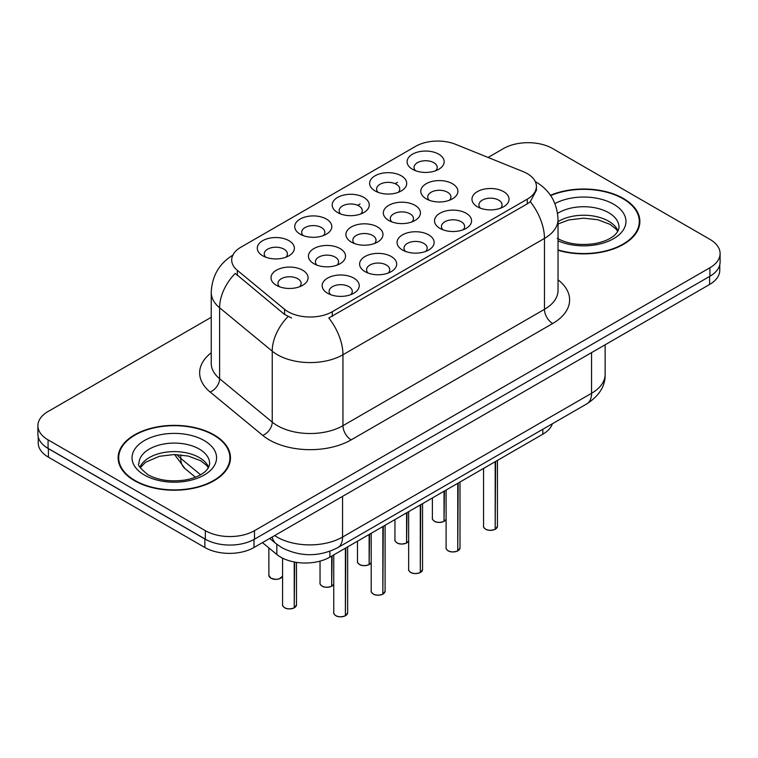 <?xml version="1.0" encoding="UTF-8"?>
<svg xmlns="http://www.w3.org/2000/svg" width="758" height="758" viewBox="0 0 758 758"><rect width="100%" height="100%" fill="white"/><g stroke="black" fill="none" stroke-linecap="round" stroke-linejoin="round"><path stroke-width="1.14" d="M300.168 234.175L300.168 234.175A18.533 10.697 180 0 1 300.168 219.043A18.533 10.697 180 0 1 326.376 219.043A18.533 10.697 180 0 1 326.376 234.175A18.533 10.697 180 0 1 300.168 234.175M323.344 235.596A11.588 6.689 0 0 0 324.86 232.28A11.588 6.689 0 0 0 321.468 227.552A11.588 6.689 0 0 0 308.838 226.102A11.588 6.689 0 0 0 301.693 232.28A11.588 6.689 0 0 0 303.209 235.596M337.623 212.553L337.623 212.553A18.533 10.697 180 0 1 337.623 197.421A18.533 10.697 180 0 1 363.831 197.421A18.533 10.697 180 0 1 363.831 212.553A18.533 10.697 180 0 1 337.623 212.553M360.789 213.974A11.588 6.689 0 0 0 362.305 210.658A11.588 6.689 0 0 0 358.913 205.93A11.588 6.689 0 0 0 346.292 204.48A11.588 6.689 0 0 0 339.139 210.658A11.588 6.689 0 0 0 340.655 213.974M375.068 190.931L375.068 190.931A18.533 10.697 180 0 1 375.068 175.799A18.533 10.697 180 0 1 401.276 175.799A18.533 10.697 180 0 1 401.276 190.931A18.533 10.697 180 0 1 375.068 190.931M398.244 192.352A11.588 6.689 0 0 0 399.76 189.036A11.588 6.689 0 0 0 396.368 184.308A11.588 6.689 0 0 0 383.738 182.858A11.588 6.689 0 0 0 376.593 189.036A11.588 6.689 0 0 0 378.109 192.352M412.523 169.309L412.523 169.309A18.533 10.697 180 0 1 412.523 154.177A18.533 10.697 180 0 1 438.73 154.177A18.533 10.697 180 0 1 438.73 169.309A18.533 10.697 180 0 1 412.523 169.309M435.689 170.73A11.588 6.689 0 0 0 437.205 167.414A11.588 6.689 0 0 0 433.813 162.686A11.588 6.689 0 0 0 421.192 161.236A11.588 6.689 0 0 0 414.039 167.414A11.588 6.689 0 0 0 415.555 170.73M262.723 255.797L262.723 255.797A18.533 10.697 180 0 1 262.723 240.665A18.533 10.697 180 0 1 288.931 240.665A18.533 10.697 180 0 1 288.931 255.797A18.533 10.697 180 0 1 262.723 255.797M285.889 257.218A11.588 6.689 0 0 0 287.405 253.902A11.588 6.689 0 0 0 284.013 249.174A11.588 6.689 0 0 0 271.392 247.724A11.588 6.689 0 0 0 264.239 253.902A11.588 6.689 0 0 0 265.755 257.218M313.878 263.708L313.878 263.708A18.533 10.697 180 0 1 313.878 248.577A18.533 10.697 180 0 1 340.096 248.577A18.533 10.697 180 0 1 340.096 263.708A18.533 10.697 180 0 1 313.878 263.708M337.054 265.129A11.588 6.689 0 0 0 338.57 261.823A11.588 6.689 0 0 0 335.178 257.095A11.588 6.689 0 0 0 322.557 255.645A11.588 6.689 0 0 0 315.404 261.823A11.588 6.689 0 0 0 316.92 265.129M351.333 242.086L351.333 242.086A18.533 10.697 180 0 1 351.333 226.955A18.533 10.697 180 0 1 377.541 226.955A18.533 10.697 180 0 1 377.541 242.086A18.533 10.697 180 0 1 351.333 242.086M374.499 243.507A11.588 6.689 0 0 0 376.025 240.201A11.588 6.689 0 0 0 372.623 235.473A11.588 6.689 0 0 0 360.003 234.023A11.588 6.689 0 0 0 352.849 240.201A11.588 6.689 0 0 0 354.374 243.507M388.778 220.474L388.778 220.474A18.533 10.697 180 0 1 388.778 205.333A18.533 10.697 180 0 1 414.996 205.333A18.533 10.697 180 0 1 414.996 220.474A18.533 10.697 180 0 1 388.778 220.474M411.954 221.886A11.588 6.689 0 0 0 413.47 218.579A11.588 6.689 0 0 0 410.078 213.851A11.588 6.689 0 0 0 397.457 212.401A11.588 6.689 0 0 0 390.304 218.579A11.588 6.689 0 0 0 391.82 221.886M426.233 198.852L426.233 198.852A18.533 10.697 180 0 1 426.233 183.711A18.533 10.697 180 0 1 452.441 183.711A18.533 10.697 180 0 1 452.441 198.852A18.533 10.697 180 0 1 426.233 198.852M449.399 200.264A11.588 6.689 0 0 0 450.915 196.957A11.588 6.689 0 0 0 447.523 192.229A11.588 6.689 0 0 0 434.903 190.779A11.588 6.689 0 0 0 427.749 196.957A11.588 6.689 0 0 0 429.274 200.264M276.433 285.33L276.433 285.33A18.533 10.697 180 0 1 276.433 270.199A18.533 10.697 180 0 1 302.641 270.199A18.533 10.697 180 0 1 302.641 285.33A18.533 10.697 180 0 1 276.433 285.33M299.599 286.751A11.588 6.689 0 0 0 301.125 283.445A11.588 6.689 0 0 0 297.723 278.717A11.588 6.689 0 0 0 285.103 277.267A11.588 6.689 0 0 0 277.949 283.445A11.588 6.689 0 0 0 279.475 286.751M365.043 271.629L365.043 271.629A18.533 10.697 180 0 1 365.043 256.498A18.533 10.697 180 0 1 391.251 256.498A18.533 10.697 180 0 1 391.251 271.629A18.533 10.697 180 0 1 365.043 271.629M388.21 273.051A11.588 6.689 0 0 0 389.735 269.734A11.588 6.689 0 0 0 386.343 265.006A11.588 6.689 0 0 0 373.713 263.557A11.588 6.689 0 0 0 366.569 269.734A11.588 6.689 0 0 0 368.085 273.051M402.489 250.007L402.489 250.007A18.533 10.697 180 0 1 402.489 234.876A18.533 10.697 180 0 1 428.706 234.876A18.533 10.697 180 0 1 428.706 250.007A18.533 10.697 180 0 1 402.489 250.007M425.664 251.429A11.588 6.689 0 0 0 427.18 248.112A11.588 6.689 0 0 0 423.788 243.384A11.588 6.689 0 0 0 411.168 241.935A11.588 6.689 0 0 0 404.014 248.112A11.588 6.689 0 0 0 405.53 251.429M439.943 228.385L439.943 228.385A18.533 10.697 180 0 1 439.943 213.254A18.533 10.697 180 0 1 466.151 213.254A18.533 10.697 180 0 1 466.151 228.385A18.533 10.697 180 0 1 439.943 228.385M463.11 229.807A11.588 6.689 0 0 0 464.635 226.49A11.588 6.689 0 0 0 461.243 221.762A11.588 6.689 0 0 0 448.613 220.313A11.588 6.689 0 0 0 441.459 226.49A11.588 6.689 0 0 0 442.985 229.807M477.388 206.763L477.388 206.763A18.533 10.697 180 0 1 477.388 191.632A18.533 10.697 180 0 1 503.606 191.632A18.533 10.697 180 0 1 503.606 206.763A18.533 10.697 180 0 1 477.388 206.763M500.564 208.185A11.588 6.689 0 0 0 502.08 204.868A11.588 6.689 0 0 0 498.688 200.14A11.588 6.689 0 0 0 486.067 198.691A11.588 6.689 0 0 0 478.914 204.868A11.588 6.689 0 0 0 480.43 208.185M327.589 293.251L327.589 293.251A18.533 10.697 180 0 1 327.589 278.12A18.533 10.697 180 0 1 353.806 278.12A18.533 10.697 180 0 1 353.806 293.251A18.533 10.697 180 0 1 327.589 293.251M350.764 294.673A11.588 6.689 0 0 0 352.281 291.356A11.588 6.689 0 0 0 348.888 286.628A11.588 6.689 0 0 0 336.268 285.179A11.588 6.689 0 0 0 329.114 291.356A11.588 6.689 0 0 0 330.63 294.673M523.086 171.602A31.277 18.059 180 0 1 527.255 173.62A31.277 18.059 180 0 1 536.418 186.392A31.277 18.059 180 0 1 527.255 199.165L332.307 311.709A31.277 18.059 180 0 1 284.572 309.302L237.349 270.36A31.277 18.059 180 0 1 231.692 260.003A31.277 18.059 180 0 1 240.855 247.231L415.583 146.36A31.277 18.059 180 0 1 455.634 144.333L523.086 171.602M552.383 423.75A34.754 20.068 180 0 1 542.813 434.211L329.863 557.149A34.754 20.068 180 0 1 276.831 554.468L262.457 542.624M558.03 250.292A56.187 32.433 0 0 0 639.875 221.44A56.187 32.433 0 0 0 623.427 198.501A56.187 32.433 0 0 0 550.479 195.28M214.031 434.865A56.187 32.433 0 0 0 152.803 427.825A56.187 32.433 0 0 0 118.125 457.794A56.187 32.433 0 0 0 134.573 480.733A56.187 32.433 0 0 0 195.801 487.764A56.187 32.433 0 0 0 230.489 457.794A56.187 32.433 0 0 0 214.031 434.865M118.703 460.722A56.187 32.433 0 0 0 118.504 461.584M536.418 186.392L536.418 190.22L530.287 201.675L527.255 203.874L328.792 318.009A40.544 23.413 60 0 1 342.957 354.744A46.333 26.748 180 0 1 277.428 354.744A46.333 26.748 180 0 1 272.236 351.172L219.612 307.786A46.333 26.748 180 0 1 211.236 292.436L211.236 363.376A46.333 26.748 0 0 0 219.612 378.725L272.236 422.111A46.333 26.748 0 0 0 277.428 425.683A46.333 26.748 0 0 0 342.957 425.683L544.462 309.349A46.333 26.748 0 0 0 558.03 290.437L558.03 219.498A46.333 26.748 180 0 1 544.462 238.41A40.544 23.413 -120 0 0 530.287 201.675M211.236 317.299L48.076 411.499A34.754 20.068 0 0 0 37.9 425.683L37.9 434.201A34.754 20.068 0 0 0 48.076 448.385L205.352 539.184A34.754 20.068 0 0 0 254.499 539.184L709.924 276.244A34.754 20.068 0 0 0 720.1 262.06L720.1 253.551A34.754 20.068 0 0 0 709.924 239.357L552.648 148.559A34.754 20.068 0 0 0 503.501 148.559L488.095 157.456M291.603 318.009L284.572 314.456L235.245 273.382A40.544 27.117 129.5 0 0 219.612 307.786L219.612 378.725A11.588 7.751 -50.5 0 1 210.127 392.019A57.921 33.437 180 0 1 211.236 352.773M37.9 425.683A34.754 20.068 0 0 0 48.076 439.877L205.352 530.676A34.754 20.068 0 0 0 254.499 530.676L709.924 267.735A34.754 20.068 0 0 0 720.1 253.551M230.1 461.584A56.187 32.433 0 0 0 229.911 460.722M639.496 225.221A56.187 32.433 0 0 0 639.297 224.359M38.232 436.949L38.232 442.994A34.754 20.068 0 0 0 48.408 457.178L204.859 547.503A34.754 20.068 0 0 0 254.006 547.503L709.592 284.477A34.754 20.068 0 0 0 719.768 270.284L719.768 264.807M43.898 445.467A34.754 20.068 0 0 0 48.408 448.67L204.859 538.995A34.754 20.068 0 0 0 210.402 541.6M345.392 615.714L345.345 615.818C341.223 617.145 338.049 617.107 335.832 615.695C334.013 614.113 333.312 613.137 333.747 612.758A6.955 4.017 0 0 0 335.785 615.591A6.955 4.017 0 0 0 345.392 615.714L345.392 548.186M345.345 615.818L345.241 615.799A6.718 3.875 180 0 1 335.946 615.685M345.392 615.43L345.819 547.939M294.237 607.793L294.18 607.897C290.058 609.233 286.884 609.186 284.667 607.783C282.848 606.201 282.156 605.216 282.582 604.837A6.955 4.017 0 0 0 284.62 607.67A6.955 4.017 0 0 0 294.237 607.793L294.237 561.981M294.18 607.897L294.076 607.888A6.718 3.875 180 0 1 284.79 607.764M294.237 607.509L294.663 562.066M558.03 249.913A55.599 32.101 0 0 0 639.297 221.44A55.599 32.101 0 0 0 623.01 198.738A55.599 32.101 0 0 0 550.696 195.602M134.99 480.496A55.599 32.101 0 0 0 195.583 487.451A55.599 32.101 0 0 0 229.911 457.794A55.599 32.101 0 0 0 213.623 435.092A55.599 32.101 0 0 0 153.021 428.137A55.599 32.101 0 0 0 118.703 457.794A55.599 32.101 0 0 0 134.99 480.496M382.847 594.092L382.799 594.196C378.668 595.523 375.494 595.485 373.277 594.073C371.458 592.491 370.766 591.515 371.202 591.136A6.955 4.017 0 0 0 373.23 593.969A6.955 4.017 0 0 0 382.847 594.092L382.847 526.564M382.799 594.196L382.686 594.177A6.718 3.875 180 0 1 373.4 594.064M382.847 593.808L383.273 526.317M420.292 572.47L420.245 572.574C416.114 573.901 412.949 573.863 410.732 572.451C408.913 570.878 408.211 569.893 408.647 569.514A6.955 4.017 0 0 0 410.684 572.347A6.955 4.017 0 0 0 420.292 572.47L420.292 504.942M420.245 572.574L420.14 572.555A6.718 3.875 180 0 1 410.845 572.442M420.292 572.186L420.718 504.695M457.747 550.848L457.699 550.952C453.568 552.279 450.394 552.241 448.177 550.829C446.358 549.256 445.666 548.271 446.102 547.892A6.955 4.017 0 0 0 448.13 550.725A6.955 4.017 0 0 0 457.747 550.848L457.747 483.32M457.699 550.952L457.586 550.933A6.718 3.875 180 0 1 448.3 550.82M457.747 550.564L458.173 483.073M495.192 529.226L495.145 529.33C491.013 530.657 487.849 530.619 485.632 529.207C483.812 527.634 483.111 526.649 483.547 526.27A6.955 4.017 0 0 0 485.584 529.103A6.955 4.017 0 0 0 495.192 529.226L495.192 461.698M495.145 529.33L495.04 529.321A6.718 3.875 180 0 1 485.745 529.198M495.192 528.942L495.618 461.451M331.682 586.171L331.634 586.285C327.503 587.611 324.339 587.573 322.122 586.161C320.302 584.579 319.601 583.594 320.037 583.215A6.955 4.017 0 0 0 322.074 586.057A6.955 4.017 0 0 0 331.682 586.171L331.682 556.097M331.634 586.285L331.521 586.266A6.718 3.875 180 0 1 322.235 586.152M331.682 585.887L332.108 555.851M369.137 564.549L369.08 564.663C364.958 565.989 361.784 565.951 359.567 564.539C357.748 562.957 357.056 561.972 357.482 561.593A6.955 4.017 0 0 0 359.519 564.435A6.955 4.017 0 0 0 369.137 564.549L369.137 534.475M369.08 564.663L368.975 564.644A6.718 3.875 180 0 1 359.69 564.53M369.137 564.265L369.563 534.229M406.582 542.927L406.534 543.041C402.403 544.367 399.239 544.329 397.021 542.918C395.202 541.335 394.501 540.35 394.937 539.971A6.955 4.017 0 0 0 396.974 542.813A6.955 4.017 0 0 0 406.582 542.927L406.582 512.853M406.534 543.041L406.421 543.022A6.718 3.875 180 0 1 397.135 542.908M406.582 542.643L407.008 512.607M444.027 521.305L443.98 521.419C439.858 522.745 436.684 522.707 434.467 521.296C432.647 519.713 431.956 518.737 432.382 518.349A6.955 4.017 0 0 0 434.419 521.191A6.955 4.017 0 0 0 444.027 521.305L444.027 491.241M443.98 521.419L443.875 521.4A6.718 3.875 180 0 1 434.58 521.286M444.027 521.021L444.463 490.985M332.307 311.709L332.307 316.427M284.572 309.302L284.572 314.456M237.349 270.36L237.349 275.514M527.255 199.165L527.255 203.874M542.813 429.274L542.813 434.211M276.831 544.301L276.831 554.468M329.863 551.293L329.863 557.149M351.153 439.877A11.588 6.689 60 0 1 342.957 425.683L342.957 354.744L544.462 238.41L544.462 309.349A11.588 6.689 60 0 0 552.648 323.533L351.153 439.877A57.921 33.437 180 0 1 269.242 439.877A57.921 33.437 180 0 1 262.751 435.405L210.127 392.019M288.031 316.607A40.544 27.117 129.5 0 0 272.236 351.172L272.236 422.111A11.588 7.751 -50.5 0 1 262.751 435.405M357.691 205.314L360.059 203.949M395.136 183.692L397.514 182.327M558.03 279.825A57.921 33.437 180 0 1 552.648 323.533M254.499 530.676L254.499 539.184M205.352 530.676L205.352 539.184M709.924 267.735L709.924 276.244M48.076 439.877L48.076 448.385M274.652 535.584A46.333 26.748 0 0 0 277.021 537.052A46.333 26.748 0 0 0 342.55 537.052L591.562 393.288A46.333 26.748 0 0 0 605.13 374.376C605.471 385.869 599.351 395.714 586.758 403.9L337.755 547.664A23.166 13.379 60 0 0 342.55 537.052L342.55 496.386M591.562 352.622L591.562 393.288A23.166 13.379 60 0 1 586.758 403.9M272.188 537.005A23.166 15.492 129.5 0 0 276.064 543.685L269.706 538.445M709.592 284.477L709.592 276.433M254.006 547.503L254.006 539.459M204.859 547.503L204.859 538.995M48.408 457.178L48.408 448.67M176.908 454.592A46.333 26.748 0 0 0 180.745 458.382L180.745 454.857M195.441 477.208L184.99 468.586A23.166 15.492 129.5 0 1 180.745 458.382L200.605 474.764M345.819 615.468A6.955 4.017 0 0 0 347.647 612.758L347.647 546.878M294.663 607.546A6.955 4.017 0 0 0 296.482 604.837L296.482 562.37M282.582 576.26L279.152 578.913L275.855 579.406L270.957 578.24L268.872 575.303A6.955 4.017 0 0 0 270.909 578.136A6.955 4.017 0 0 0 277.722 579.159A6.955 4.017 0 0 0 282.582 576.232M280.659 578.183A6.718 3.875 180 0 1 271.07 578.231M618.026 230.868A35.304 20.381 0 0 0 608.665 221.213A35.304 20.381 0 0 0 558.03 221.62M557.291 238.344C567.477 243.905 579.87 245.677 594.48 243.659C602.089 242.257 608.077 239.992 612.455 236.837C614.577 235.643 618.954 231.342 619.002 227.106A35.304 20.381 0 0 0 608.665 212.695A35.304 20.381 0 0 0 557.594 213.386M558.03 240.817A42.259 24.398 0 0 0 615.496 237.51A42.259 24.398 0 0 0 613.582 204.186A42.259 24.398 0 0 0 554.932 203.561M208.639 467.231A35.304 20.381 0 0 0 199.269 457.567A35.304 20.381 0 0 0 164.713 452.365A35.304 20.381 0 0 0 139.974 467.231M199.269 449.058A35.304 20.381 0 0 0 160.791 444.643A35.304 20.381 0 0 0 138.998 463.47C137.141 464.559 140.116 468.311 147.895 474.707C158.081 480.269 170.484 482.041 185.085 480.022C192.693 478.62 198.681 476.346 203.059 473.2C205.191 472.007 209.559 467.695 209.615 463.47A35.304 20.381 0 0 0 199.269 449.058M144.418 475.048A42.259 24.398 0 0 0 204.186 475.048A42.259 24.398 0 0 0 204.186 440.54A42.259 24.398 0 0 0 144.418 440.54A42.259 24.398 0 0 0 144.418 475.048M383.273 593.846A6.955 4.017 0 0 0 385.102 591.136L385.102 525.266M420.718 572.224A6.955 4.017 0 0 0 422.547 569.514L422.547 503.644M458.173 550.602A6.955 4.017 0 0 0 460.002 547.892L460.002 482.022M495.618 528.98A6.955 4.017 0 0 0 497.447 526.27L497.447 460.4M332.108 585.925A6.955 4.017 0 0 0 333.747 584.143M369.563 564.303A6.955 4.017 0 0 0 371.202 562.521L369.516 564.407M407.008 542.681A6.955 4.017 0 0 0 408.647 540.899M444.463 521.059A6.955 4.017 0 0 0 446.102 519.277M558.03 219.498C557.244 202.831 549.929 190.343 536.067 182.015L535.29 181.579M233.199 254.963C219.337 263.291 212.022 275.779 211.236 292.436M337.755 547.664C319.109 557.035 300.462 557.035 281.815 547.664L276.064 543.685M605.13 374.376L605.13 344.786M184.99 468.586L174.567 454.535M333.747 612.758L333.747 554.903M347.647 612.758L345.771 615.572M282.582 604.837L282.582 558.153M296.482 604.837L294.616 607.651M268.872 575.303L268.872 547.911M617.761 231.37L616.112 229.115L610.105 224.387L597.674 219.706L583.66 218.181L568.727 219.943L558.03 223.98M639.297 226.083L639.297 221.44M208.365 467.724L206.716 465.478L200.709 460.75L188.287 456.07L174.274 454.535L159.332 456.307L145.394 462.361L140.239 467.724M229.911 462.446L229.911 457.794M118.703 462.446L118.703 457.794M371.202 591.136L371.202 533.291M385.102 591.136L383.226 593.95M408.647 569.514L408.647 511.669M422.547 569.514L420.671 572.328M446.102 547.892L446.102 490.047M460.002 547.892L458.126 550.706M483.547 526.27L483.547 468.425M497.447 526.27L495.571 529.084M320.037 583.215L320.037 561.128M333.747 584.172L332.061 586.029M357.482 561.593L357.482 541.203M394.937 539.971L394.937 519.581M408.647 540.928L406.961 542.785M432.382 518.349L432.382 497.959M446.102 519.306L444.415 521.163"/></g></svg>
